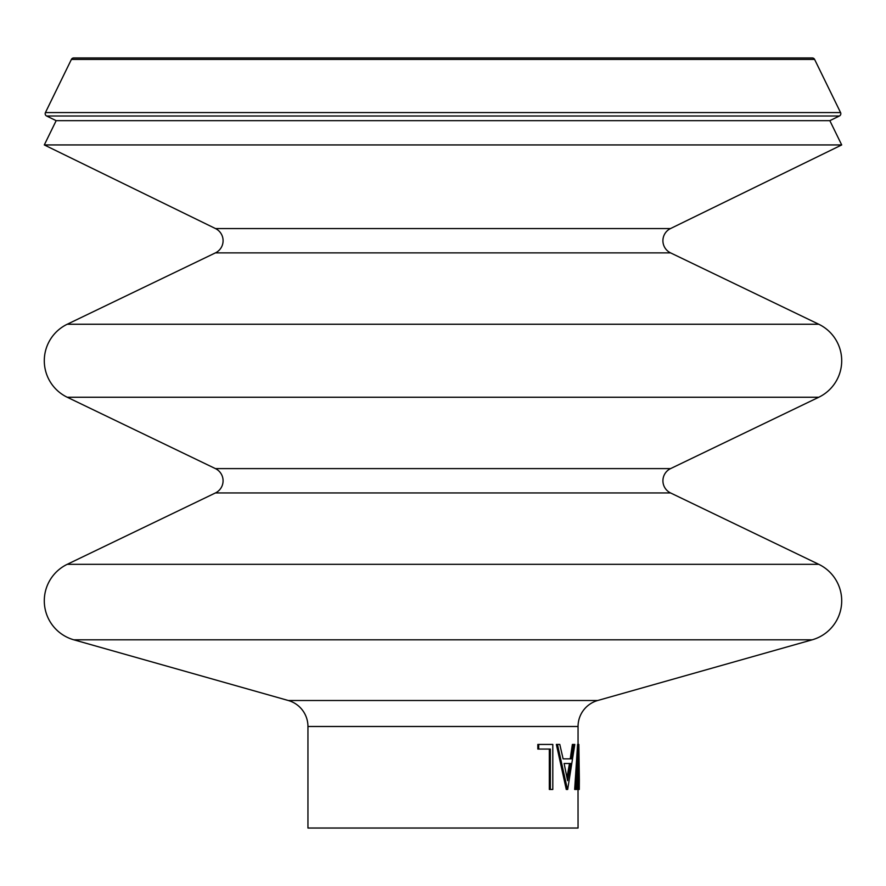 <?xml version="1.0" encoding="UTF-8"?>
<svg xmlns="http://www.w3.org/2000/svg" width="886" height="886" viewBox="0 0 886 886"><rect width="100%" height="100%" fill="white"/><g stroke="black" fill="none" stroke-linecap="round" stroke-linejoin="round"><path stroke-width="1.33" d="M839.385 116L46.615 116L56.161 120.662L829.839 120.662L839.385 116A2.569 2.569 0 0 0 840.57 112.566L814.599 59.406A2.569 2.569 0 0 0 812.285 57.967L73.715 57.967A2.569 2.569 0 0 0 71.401 59.406L45.43 112.566L840.57 112.566M46.615 116A2.569 2.569 0 0 1 45.43 112.566M829.839 120.662L841.7 144.939L670.503 228.566A13.5 13.5 0 0 0 670.569 252.875L215.431 252.875L67.236 324.243A40.512 40.512 0 0 0 67.236 397.249L215.431 468.616A13.5 13.5 0 0 1 215.431 492.948L67.236 564.316A40.512 40.512 0 0 0 73.782 639.803L288.304 700.505A27.012 27.012 0 0 1 307.951 726.487L307.951 828.033L578.049 828.033L578.004 772.625M670.569 252.875L818.764 324.243A40.512 40.512 0 0 1 818.764 397.249L67.236 397.249M818.764 397.249L670.569 468.616A13.5 13.5 0 0 0 670.569 492.948L818.764 564.316A40.512 40.512 0 0 1 812.218 639.803L73.782 639.803M215.431 252.875A13.5 13.5 0 0 0 215.497 228.566L44.3 144.939L56.161 120.662M578.857 744.439L579.333 779.802L578.879 753.975L576.819 789.448L574.671 789.448L577.583 744.439L578.857 744.439L575.922 789.448M577.982 789.448L579.267 789.448L579.333 779.802M841.7 144.939L44.3 144.939M578.049 744.439L578.049 726.487A27.012 27.012 0 0 1 597.696 700.505L812.218 639.803M573.607 744.439L574.804 744.439L567.682 789.448L566.276 789.448L556.364 744.439L559.797 744.439L563.119 758.87L570.241 758.87L572.367 744.439L573.607 744.439L571.459 758.87L563.119 758.87M550.35 789.448L550.35 749.058L538.721 749.058L538.721 744.439L552.809 744.439L552.809 789.448L549.331 789.448L549.331 749.058M538.721 749.058L537.813 749.058L537.813 744.439L538.721 744.439M567.45 789.448L557.449 744.439M564.116 763.488L567.583 780.677L570.695 763.488L564.116 763.488L569.488 763.488L566.996 777.598M818.764 564.316L67.236 564.316M818.764 324.243L67.236 324.243M670.569 492.948L215.431 492.948M814.599 59.406L71.401 59.406M670.503 228.566L215.497 228.566M670.569 468.616L215.431 468.616M597.696 700.505L288.304 700.505M578.049 726.487L307.951 726.487"/></g></svg>
